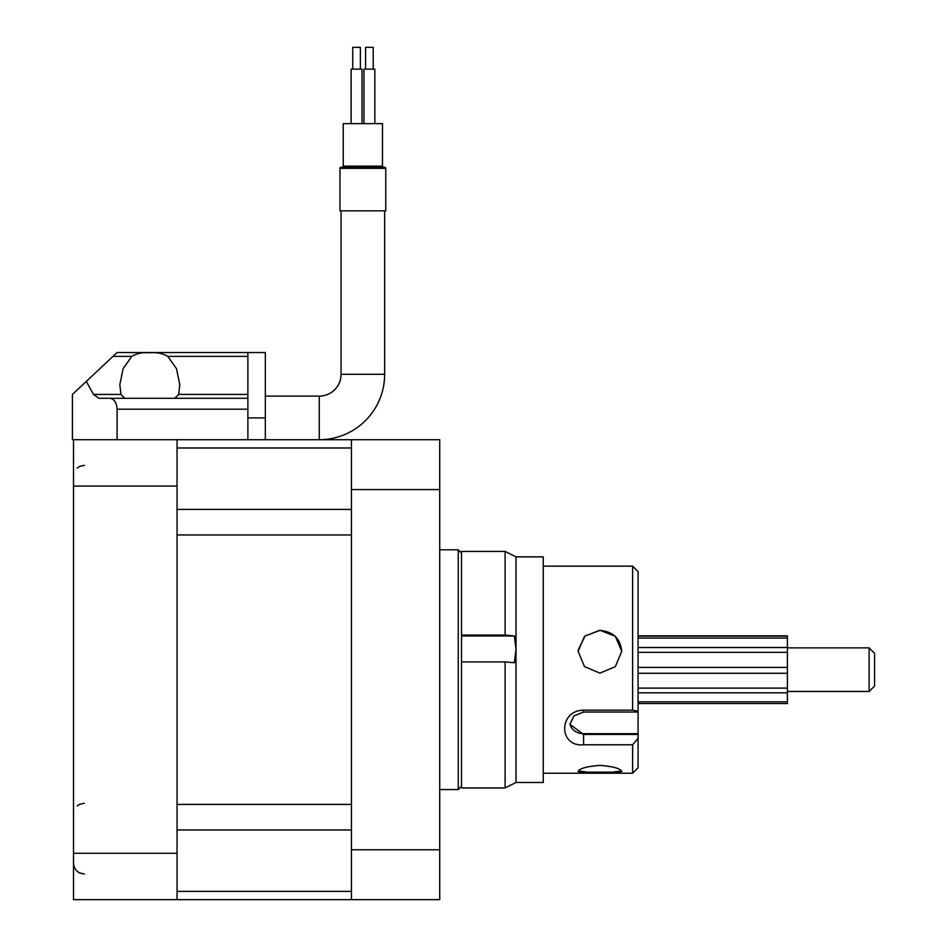 <?xml version="1.0" encoding="UTF-8"?>
<svg xmlns="http://www.w3.org/2000/svg" width="947" height="947" viewBox="0 0 947 947"><rect width="100%" height="100%" fill="white"/><g stroke="black" fill="none" stroke-linecap="round" stroke-linejoin="round"><path stroke-width="1.42" d="M351.432 849.767L439.716 849.767L439.716 899.65L351.432 899.65L351.432 439.716L177.053 439.716L177.053 899.65L73.511 899.65L73.511 439.716L72.422 439.716L72.422 394.437L86.295 381.416L93.516 394.437L98.973 398.296L109.959 398.296C114.267 398.995 116.647 402.629 117.108 409.199L117.108 439.716M177.053 439.716L73.511 439.716M177.053 486.071L73.511 486.071M177.053 853.283L73.511 853.283M461.509 786.306L458.241 789.573L458.241 549.793L461.509 553.06M439.716 549.793L458.241 549.793M439.716 789.573L458.241 789.573M439.716 849.767L439.716 439.716L351.432 439.716M351.432 489.587L439.716 489.587M505.106 551.426L505.106 635.106L514.363 635.946L516.008 649.346L516.008 556.872L505.106 551.426L461.509 551.426L461.509 787.94L505.106 787.94L505.106 661.906L461.509 661.906M384.648 210.838L384.648 374.314A65.39 65.39 0 0 1 319.257 439.716L319.257 396.118L265.326 396.118M384.648 374.314L341.062 374.314A21.793 21.793 0 0 1 319.257 396.118M365.578 47.35L365.578 69.143L365.578 47.35L373.213 47.35L373.213 69.143L373.213 47.35M352.746 47.35L352.746 69.143L352.746 47.35L360.381 47.35L360.381 69.143M351.112 69.143L351.112 123.643L351.112 69.143L362.014 69.143L362.014 123.643L362.014 69.143M363.944 69.143L363.944 123.643L363.944 69.143L374.846 69.143L374.846 123.643M341.062 167.24L384.648 167.24A1.089 1.089 0 0 1 385.749 168.329L339.973 168.329A1.089 1.089 0 0 1 341.062 167.24M343.24 166.151A1.089 1.089 0 0 1 342.151 167.24L383.559 167.24A1.089 1.089 0 0 1 382.47 166.151L382.47 123.643L343.24 123.643L343.24 166.151L382.47 166.151M339.973 168.329L339.973 210.838L385.749 210.838L385.749 168.329M341.062 374.314L341.062 210.838M351.432 534.96L351.432 804.405L177.053 804.405L177.053 534.96L351.432 534.96M351.432 899.65L177.053 899.65M174.816 398.296L178.64 394.437L179.776 384.754L176.497 368.655L167.773 356.38C162.801 353.397 156.811 352.201 149.804 352.769C142.808 352.189 136.806 353.397 131.822 356.38L123.098 368.655L119.831 384.754L120.967 394.437L124.779 398.296M265.326 417.911L265.326 352.521L247.889 352.521L247.889 439.716L265.326 439.716L265.326 417.911L247.889 417.911M247.889 352.521L117.108 352.521L86.295 381.416M247.889 398.296L109.959 398.296M516.008 556.872L543.258 556.872L543.258 782.482L516.008 782.482L505.106 787.94M505.106 661.906L514.363 662.746L516.008 649.346L516.008 782.482M514.363 635.946L461.509 635.946L461.509 635.106L505.106 635.106M638.077 571.586L638.077 712.037L583.577 712.037L573.941 715.885L569.952 724.372L583.577 734.422L638.077 734.422L638.077 767.768L632.62 773.226L632.62 744.792L583.577 744.792C558.399 747.207 558.363 710.451 583.577 710.155L632.62 710.155L632.62 566.14L638.077 571.586M632.62 710.155L638.077 711.327M632.62 566.14L543.258 566.14M599.925 765.413C613.171 766.407 620.439 768.467 621.729 771.568L611.596 773.226L588.253 773.226L578.132 771.568C579.422 768.467 586.69 766.407 599.925 765.413M599.925 630.229L615.337 636.301L621.729 651.276L615.349 666.641L599.925 673.139L584.512 666.641L578.132 651.276L584.524 636.301L599.925 630.229M638.077 738.293L632.62 744.792M569.999 723.437A13.625 11.198 180 0 0 583.577 733.688L638.077 733.688L638.077 712.037M638.077 733.688L638.077 734.422M621.729 651.465C620.439 638.562 613.171 631.554 599.925 630.43L585.057 636.005L578.179 649.973M578.345 770.988L587.957 772.136L611.904 772.136L621.516 770.988M869.133 647.878L874.578 653.335L874.578 686.03L869.133 691.476L869.133 647.878L787.395 647.878M638.077 635.839L787.395 635.839L787.395 703.526L638.077 703.526M787.395 638.065L638.077 638.065M787.395 636.135L638.077 636.135M787.395 701.81L638.077 701.81M787.395 692.825L638.077 692.825M787.395 688.114L638.077 688.114M787.395 673.281L638.077 673.281M787.395 667.386L638.077 667.386M787.395 652.365L638.077 652.365M787.395 647.523L638.077 647.523M351.432 447.978L177.053 447.978M351.432 509.415L177.053 509.415M351.432 829.951L177.053 829.951M351.432 891.387L177.053 891.387M247.889 394.437L178.64 394.437M247.889 356.38L167.773 356.38M131.822 356.38L112.989 356.38M120.967 394.437L93.516 394.437M247.889 409.199L117.108 409.199M583.577 733.688L583.577 744.792M583.577 710.155L583.577 712.037M319.257 439.716L265.326 439.716M73.511 863.143C74.197 870.849 79.749 873.158 79.607 872.921L84.401 874.034L79.607 872.921L77.192 871.311M84.401 803.198L79.607 804.311L77.192 805.921M84.401 465.32L79.607 466.433L77.192 468.055L79.607 466.433L84.401 465.32M543.258 773.226L588.253 773.226M611.596 773.226L632.62 773.226M869.133 691.476L787.395 691.476"/></g></svg>
